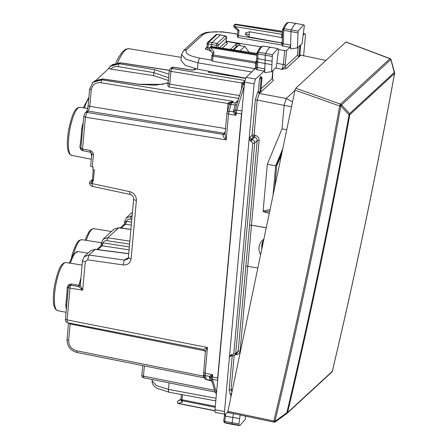 <?xml version="1.0" encoding="UTF-8"?>
<svg xmlns="http://www.w3.org/2000/svg" width="448" height="448" viewBox="0 0 448 448"><rect width="100%" height="100%" fill="white"/><g stroke="black" fill="none" stroke-linecap="round" stroke-linejoin="round"><path stroke-width="0.67" d="M245.448 78.372L208.264 72.279L209.266 71.355M130.906 229.438L118.535 227.836L113.915 229.236L118.714 227.746L107.733 237.793L103.169 239.142L101.338 242.894L101.119 245.342L101.819 243.393L103.046 242.911L102.11 245.762L97.91 249.631M113.921 229.23L102.883 239.428M93.391 180.51L92.333 180.326L93.296 169.646M85.042 112.997A2.363 2.167 -132.7 0 1 85.109 112.935L86.531 111.625L88.29 111.115L86.873 112.42A2.363 2.167 -132.7 0 0 85.109 112.93L83.765 116.374L80.886 148.305A2.363 2.363 0 0 0 82.802 150.674L90.317 152.146L91.767 154.011L90.686 165.978A2.363 0.717 5.2 0 0 92.327 166.824L93.094 166.958L92.859 169.574L94.354 169.837L93.346 181.037L92.562 180.897A3.937 1.198 5.2 0 1 91.868 180.751L92.333 180.326M168.672 77.795L153.86 72.643L153.591 75.594L168.431 80.472M96.566 79.761L108.858 68.438L110.774 69.093L153.591 75.594M230.474 102.917L233.346 101.382L101.735 79.822L102.794 78.926L139.154 84.258A2.363 0.532 -81.7 0 0 138.975 84.347L102.609 79.01L93.722 81.637M109.592 67.116L110.449 66.22L119.19 63.734L154.79 69.776L153.86 72.643L118.261 66.601C115.265 66.17 112.767 66.998 110.774 69.093M65.57 318.892L67.116 319.917C66.954 322.118 67.217 323.008 67.906 322.588M68.611 322.935L70.134 323.954L70.174 323.243M229.583 104.513L228.06 103.51L100.845 82.695L101.735 79.822L92.96 82.337L92.114 83.216M86.492 111.664C86.604 110.925 86.979 112.582 88.15 105.487A2.363 0.717 5.2 0 0 89.774 106.327L91.241 90.054L89.723 89.034M225.07 133.386L88.29 111.115L89.774 106.327L225.792 128.61M83.866 116.189L85.406 117.214L86.873 112.42L223.255 134.372L222.953 134.764C223.07 136.45 224.157 138.152 226.206 139.871L225.036 133.79L226.89 113.266L229.309 104.821A2.363 1.025 17.2 0 1 231.179 104.378L232.092 102.542L230.334 103.051L229.309 104.826M169.35 70.364L120.131 62.866L111.283 65.453M216.451 393.686L215.275 392.465L212.167 382.189C212.453 381.959 211.854 381.416 210.364 380.554L206.724 379.837C205.38 379.26 204.73 378.65 204.775 378.011L204.775 378.011A2.363 2.038 -16.8 0 0 206.366 379.35L205.218 375.564L205.145 373.24L212.61 374.707L211.478 376.74A2.363 0.717 5.2 0 0 212.402 376.986L217.65 378.017L241.489 113.876L242.06 110.93M217.65 378.017L217.745 380.346M82.796 150.674A2.363 0.605 -78.9 0 1 82.538 148.988L85.406 117.214L226.206 139.871L228.53 114.106L226.99 113.081M228.06 103.51L228.48 102.71L233.346 101.382L232.092 102.542L235.29 103.051L237.72 101.455L235.032 111.227L236.018 115.31L228.53 114.106L229.085 111.154L227.22 111.899M225.002 133.874A2.363 2.167 47.3 0 1 223.255 134.372L224.308 133.398L225.238 131.555M229.897 103.622L228.48 102.71M229.578 104.558L228.054 103.533L227.377 111.076M225.03 133.818L222.953 134.764M205.414 352.145C205.464 351.142 206.153 349.586 207.469 347.474L205.145 373.24L203.605 372.215M205.346 351.926L203.633 374.226A2.363 2.038 -16.8 0 0 205.218 375.564L209.541 376.415L210.986 377.686L211.478 376.74L210.594 375.682L209.541 376.415L209.524 377.188L211.002 378.252L210.986 377.686M204.669 377.647L203.734 376.902L203.459 376.079A2.363 0.717 -174.8 0 1 204.249 376.258M80.931 278.012A24.836 6.294 100 0 0 79.458 283.276L78.613 286.518L82.701 290.192L69.983 288.148L67.116 319.917L207.469 347.474L203.532 349.429L67.547 322.728M204.254 376.286L76.647 350.784L77.134 352.386M204.45 376.925L203.734 376.902M210.594 375.682L212.61 374.707L212.481 379.31L217.655 380.33M241.97 110.914L236.779 110.079L236.225 113.03A2.363 0.717 5.2 0 1 235.301 112.784L234.259 113.462L236.018 115.31L236.225 113.03L241.489 113.876M92.417 179.351L89.757 181.798A3.937 1.198 5.2 0 0 89.589 182.106A3.937 1.198 5.2 0 0 91.633 183.361L91.868 180.751M128.71 253.73L95.15 249.39L90.524 250.79L95.329 249.301L89.023 255.03L84.174 256.659M89.589 182.168A3.937 1.198 5.2 0 0 89.578 182.235A3.937 1.198 5.2 0 0 92.316 183.635L92.562 180.897M131.813 219.358L130.234 219.117L131.118 216.244L126.274 217.874M130.558 194.331C129.87 194.746 129.634 193.861 129.847 191.671C134.198 193.021 136.382 195.938 136.388 200.424L131.124 258.765C130.318 263.105 127.691 265.16 123.234 264.936A3.937 1.07 -81.8 0 1 124.622 260.131L126.543 258.362L127.915 258.765M128.038 258.552L126.543 258.362L128.318 258.513M80.293 285.118A1.574 0.308 7 0 1 79.111 285.236L71.45 283.993L68.897 284.525L67.189 287.302L68.337 287.336A2.363 0.717 -174.8 0 0 69.983 288.148A2.363 0.627 -80.9 0 1 70.851 285.27A2.363 2.167 -132.7 0 0 69.384 285.555L68.337 287.336L66.836 303.94M80.304 285.068L78.635 286.39L70.851 285.27L78.613 286.518L80.287 285.158L82.701 290.192L85.271 261.688C83.087 261.223 82.23 260.652 82.701 259.974M92.327 166.824L93.408 154.851C93.246 152.673 92.126 151.211 90.037 150.455L82.538 148.988A2.363 0.717 -174.8 0 1 80.898 148.176L79.834 147.174L81.06 149.738L82.068 150.399M71.45 283.993L70.98 285.152L69.384 285.555L68.897 284.525M67.189 287.302C66.965 294.05 66.478 299.858 65.733 304.73A24.629 6.244 100 0 0 66.366 309.142M84.437 256.402L82.533 260.282L80.282 285.242M66.713 305.334A1.574 1.064 -3.9 0 0 65.733 304.73M79.458 283.276L80.618 283.074M82.477 150.584L90.994 152.365M83.205 122.584A24.629 6.244 100 0 0 81.586 129.074C81.278 135.862 80.696 141.893 79.834 147.174M81.06 149.738L81.637 149.806M81.586 129.074L82.706 129.063M196.084 68.869L195.619 69.294C194.538 70.011 192.606 70.202 189.818 69.86L193.861 69.804M189.818 69.86L173.13 67.323A2.363 0.571 -81.3 0 1 173.326 67.234L190.008 69.776M239.546 95.542L169.803 84.118L170.951 71.378L171.842 68.505A2.363 2.167 -132.7 0 0 170.078 69.014A2.363 2.363 0 0 0 169.327 70.543L168.179 83.278A2.363 0.717 5.2 0 0 169.803 84.118L168.913 86.99L238.655 98.414M167.882 85.551L168.913 86.99M143.937 377.726L143.45 376.118L144.374 365.915M207.082 379.697L210.42 380.145L211.898 381.209L212.358 382.469M209.524 377.188L210.263 380.324M214.626 390.314L214.262 390.275L214.99 391.513M214.262 390.275L214.637 390.354M237.72 101.455L242.939 84.588L244.541 82.443M238.05 100.38L235.29 103.051L235.25 105.034L231.179 104.378L229.085 111.154L233.419 111.849L234.259 113.462M244.552 82.264L243.897 82.869M243.398 83.518A2.363 0.717 5.2 0 0 241.987 83.02L243.516 83.961M244.698 81.122L241.993 82.981M236.835 104.91L235.25 105.034L233.61 110.326L233.419 111.849L235.032 111.227M235.614 102.62L237.608 101.763M129.578 244.121L106.842 240.666L107.733 237.793L129.847 241.153M106.842 240.666C105.017 240.503 103.768 241.248 103.096 242.906L103.046 242.911M101.444 242.71L101.819 243.393L101.119 245.325M101.097 245.728L102.206 245.778L103.096 242.906L129.332 246.893M130.234 219.117C128.408 218.949 127.159 219.694 126.487 221.351L125.502 224.207L121.302 228.082M124.83 221.161L125.21 221.838L124.27 224.269L125.21 221.838L126.437 221.357M132.468 212.145L126.549 217.599L124.729 221.34L124.51 223.793M124.488 224.174L125.597 224.224L126.487 221.351L131.566 222.124M120.277 227.948L124.247 224.291M239.943 50.859L244.815 46.374L238.526 45.45L237.334 45.808M244.815 46.374L249.054 52.248M239.641 418.639L232.865 417.463L232.114 422.738A1.574 0.398 100 0 0 232.215 424.127A23.61 5.981 100 0 0 233.01 424.525A23.61 5.981 100 0 0 233.061 424.536L239.831 425.6L238.986 425.191L238.896 423.914L240.19 414.775M245.627 416.158L245.23 419.35L239.831 425.6M272.423 54.729L271.555 71.702L276.27 67.362L278.645 49.084L277.805 48.642L272.423 54.729L265.67 53.452A23.61 5.981 -80 0 1 271.023 47.326A23.61 5.981 -80 0 1 271.079 47.337L277.805 48.642M271.908 61.158L265.121 60.026L265.278 55.289A1.574 0.398 -80 0 1 265.67 53.452L258.339 52.259A23.475 5.947 -80 0 1 263.665 46.172L271.023 47.326M271.79 64.624L265.003 63.493L264.768 70.554L264.701 72.671L271.555 71.702M304.394 25.273L302.075 43.585L297.36 47.925L298.15 31.114L303.598 24.875L304.394 25.273M303.598 24.875L296.873 23.565A23.61 5.981 100 0 0 296.822 23.554A23.61 5.981 100 0 0 291.396 29.842A1.574 0.398 100 0 0 291.01 31.685L290.517 48.882L297.36 47.925M245.549 78.154L197.406 69.132L185.338 65.33L180.986 60.519L181.53 54.544M161.902 381.433L176.837 384.412M211.63 60.116L199.461 58.05C188.513 55.826 184.229 53.032 186.598 49.661L183.63 50.506L181.524 54.566L185.886 59.248L197.977 62.838L251.91 71.994M216.031 398.3L168.504 389.39L156.43 385.605L152.085 380.75M215.454 412.546L225.338 414.193C224.661 414.613 224.392 413.717 224.526 411.516L249.178 138.365L249.682 137.519L251.02 139.272L252.039 139.462L254.475 137.217C256.267 137.721 257.169 138.88 257.18 140.7L249.536 225.383A1.574 0.482 -174.8 0 1 251.468 225.221L266.263 227.735M237.317 352.918L238.19 351.126A1.574 0.482 -174.8 0 1 240.122 350.963L247.761 266.286A1.574 0.482 -174.8 0 0 245.829 266.442L249.536 225.383A1.574 0.482 -174.8 0 1 251.485 225.232L247.783 266.291L257.841 268.055M256.474 66.763A1.574 0.745 1.9 0 0 256.458 66.87L256.144 68.964L256.928 69.804L257.527 67.609L264.824 68.874L264.214 71.064L255.584 79.016L254.106 83.804L249.178 138.365L250.426 141.187L251.446 141.378L252.039 139.462C253.82 139.972 254.716 141.142 254.727 142.957L257.18 140.7A1.574 0.482 -174.8 0 1 259.112 140.538L251.468 225.221M251.446 141.378L252.795 143.125L233.806 353.55A1.574 0.482 5.2 0 0 235.738 353.382L234.69 355.32M231.168 354.631L231.487 355.706L230.317 356.042L229.88 356.938L229.454 356.955L231.168 354.631L232.187 354.788L233.806 353.55M259.112 140.538C259.095 137.81 257.751 136.063 255.069 135.302L254.475 137.217L253.456 137.026L251.02 139.272L250.426 141.187M253.456 137.026A1.574 1.445 47.3 0 1 252.118 135.274A1.574 0.482 -174.8 0 1 254.05 135.111A1.574 0.364 -79.4 0 1 253.456 137.026M227.186 412.49L233.901 413.683M294.935 90.457L286.216 98.493L284.138 105.202L282.005 128.867L267.327 164.27L263.122 210.874L263.34 211.702L269.662 211.456M291.525 106.798L255.332 99.697L252.118 135.274L249.682 137.519M292.555 101.853L286.216 98.493L259.286 93.447L257.197 100.15L254.05 135.111L255.069 135.302M234.147 355.662L231.084 389.486L232.434 389.693M231.907 392.213L231.084 389.486L229.107 390.27L232.21 355.891M267.327 164.27L275.682 165.805L282.772 148.697M282.005 128.867L286.731 129.735M273.006 195.451L275.682 165.805L276.786 164.786L282.106 151.883M274.792 186.917L276.786 164.786M262.326 242.698L263.816 239.45M259.902 92.607L261.162 78.674A1.574 0.482 5.2 0 0 261.99 78.333A1.574 1.574 0 0 0 261.313 76.888A1.574 1.299 -55.6 0 0 260.585 76.698L259.532 78.786L258.406 91.269L259.902 92.607L260.686 92.154M325.942 60.424L299.846 54.942M298.122 47.225L297.388 55.35L298.889 56.689L299.712 56.37L300.759 44.794M299.197 56.666L286.306 68.544L281.926 69.306L275.47 68.096M261.044 88.838L272.238 78.523L273.577 80.276L272.076 78.378L272.81 70.549M286.306 68.544L284.967 66.791L281.926 69.306L283.405 64.518L276.858 63.291M260.215 92.59L259.274 93.442L257.757 91.868L258.406 91.269M231.689 393.26L230.429 394.643L231.325 393.4M256.738 58.391L256.458 60.015L256.861 61.645L257.706 62.143L257.83 58.677L256.738 58.391L256.911 53.256L257.981 53.945A1.439 0.364 -80 0 1 258.339 52.259L256.984 53.077L257.034 52.724C261.078 44.929 261.598 46.749 263.665 46.172M256.642 61.258L256.458 66.87A1.574 0.745 1.9 0 0 257.527 67.609L257.706 62.143L265.003 63.493L265.121 60.026L257.83 58.677L257.981 53.945L272.065 56.42M278.779 49.672L284.659 50.618L286.597 50.445L290.013 47.292L290.623 45.086L283.326 43.82L283.713 30.335L282.643 29.641L282.761 29.109L282.716 29.45L284.066 28.65A1.439 0.364 100 0 0 283.713 30.335L297.797 32.816M282.643 29.641L282.257 43.064A1.574 0.762 -178.4 0 0 283.326 43.82L282.727 46.032L281.943 45.192L282.257 43.064A1.574 0.762 -178.4 0 1 282.274 42.958M223.754 421.103L224.218 422.369L223.72 421.019L224.818 421.439A1.439 0.364 100 0 0 224.907 422.71L238.986 425.191M224.622 414.994L225.562 416.164L232.865 417.463L233.408 413.599M224.218 422.369L224.907 422.71A23.475 5.947 100 0 0 225.697 423.108L233.01 424.525M227.83 411.897L225.338 414.193M231.084 394.044L230.742 397.779M224.526 411.516L215.001 409.73C214.866 411.93 215.135 412.826 215.813 412.406M303.694 33.561L304.545 33.902C305.222 33.482 305.491 34.373 305.357 36.579L303.604 55.972M215.001 409.73L244.563 82.186L246.047 77.398L255.55 68.247L256.385 68.684M303.425 34.933L304.545 33.902L303.666 33.757M260.305 76.72L260.77 76.513L261.313 76.888M226.212 41.205L261.134 46.833M237.255 36.501L237.451 35A1.574 0.482 -174.8 0 0 238.532 35.56L237.95 37.475L237.255 36.501M210.476 50.355L209.804 50.977L211.081 51.195M209.367 48.121L208.085 47.891A1.574 0.454 -79.9 0 1 207.452 49.795C205.75 49.437 205.089 48.994 205.47 48.468L207.038 47.023M207.676 42.364L215.863 34.821A1.574 1.445 47.3 0 1 217.05 34.479L208.863 42.022L216.978 43.49L225.126 35.98A1.574 0.442 -78.4 0 1 225.282 35.924A1.574 1.574 0 0 1 226.537 37.61A1.574 0.482 -174.8 0 1 226.464 37.727L225.126 35.98L220.287 34.983L212.033 42.588L211.439 44.503L208.23 43.932A1.574 0.454 -79.9 0 1 208.863 42.022L207.698 42.342L207.239 43.333A1.574 0.454 2.2 0 0 207.172 43.462A1.574 0.454 2.2 0 0 208.23 43.932L208.085 47.891L207.094 47.158M282.195 44.783L281.176 42.924L238.532 35.56L239.008 30.274L237.927 30.402M237.451 35L237.86 30.492M237.866 30.52L234.242 27.311L234.797 26.55A1.574 0.431 -80.7 0 1 235.39 24.634L235.771 24.282L235.183 24.17L234.214 24.97L235.39 24.634L282.498 32.351L281.904 34.266L234.797 26.55L239.008 30.274M210.353 46.962L211.54 46.614A1.574 0.381 -81.3 0 1 211.669 46.553A1.574 1.574 0 0 0 210.358 46.956L209.72 47.544L209.563 49.084L212.61 53.318M178.405 403.553L177.946 403.413C177.111 402.382 177.274 401.475 178.433 400.702L178.808 400.35L178.45 400.59A1.574 1.574 0 0 1 178.87 400.31L180.925 399.386L178.808 400.35A1.574 0.577 -114.2 0 1 178.87 400.31A1.574 0.577 -114.2 0 1 178.942 400.294M181.009 399.851L178.422 400.613M256.9 53.519L211.54 46.614L209.72 47.544M282.593 31.416L235.183 24.17M255.41 68.762L255.55 68.247L254.386 68.622L212.565 61.197L211.512 60.318L211.938 55.597A1.574 0.482 -174.8 0 0 213.024 56.151L213.242 54.975A1.574 0.683 -162.8 0 0 212.005 55.272A1.574 1.574 0 0 0 211.938 55.597M256.57 63.459A1.574 0.482 5.2 0 0 255.646 63.134L255.886 61.958L213.242 54.975L214.077 52.27L212.671 53.122L212.005 55.272M214.077 52.27L210.784 47.695L210.084 47.298M181.423 394.38L182.465 394.705L182.011 399.745A1.574 0.482 -174.8 0 1 180.93 399.185A1.574 1.574 0 0 0 180.992 399.784A1.574 1.361 -16.8 0 0 182.039 400.674L182.498 402.186L177.946 403.413M215.303 406.381L182.011 399.745L182.039 400.674L215.219 407.288M180.953 399.28A1.574 1.361 -16.8 0 0 180.992 399.784L181.362 401.016L182.498 402.186M224.532 415.279L224.515 413.946M215.802 400.893L182.465 394.705M256.547 64.165A1.574 0.482 5.2 0 0 255.584 63.818L255.646 63.134L213.024 56.151L212.565 61.197M282.29 41.882L281.182 42.834L249.043 36.994L245.47 34.535L245.622 32.878L249.514 31.774L281.607 37.598L282.391 38.41M282.503 34.423L281.904 34.266L281.607 37.598M225.691 413.862L224.818 421.439L238.896 423.914M249.043 36.994L249.514 31.774M230.378 49.403L236.051 44.178L239.926 43.904L226.201 41.334M226.134 41.44L227.444 43.45L226.313 42.269M216.244 47.253L216.412 45.405A1.574 0.482 5.2 0 0 218.316 45.237A1.574 1.445 47.3 0 0 216.978 43.49A1.574 0.342 -79.7 0 0 216.412 45.405L211.439 44.503L211.254 46.547M220.287 34.983L217.174 34.423A1.574 0.353 98.8 0 0 217.05 34.479L220.287 34.983M210.045 72.57L210.14 71.518M266.246 227.825L251.485 225.232M263.855 239.254A12.393 11.379 -132.7 0 0 262.416 240.369A12.393 11.379 -132.7 0 0 260.63 254.705M390.919 60.122L390.858 59.511A1.574 1.445 -132.7 0 0 389.95 58.722L340.486 104.126L339.657 105.98L340.984 106.131L341.572 104.927A1.574 1.445 -132.7 0 0 340.665 104.138L340.984 106.131L349.048 114.834C330.938 214.872 310.195 314.171 286.826 412.726L275.167 421.21L275.369 421.859L287.028 413.375L275.386 421.854A1.574 1.574 0 0 1 274.529 422.15A1.574 0.75 87.3 0 1 274.439 422.145M275.167 421.21L274.075 422.072L274.529 422.15A1.574 0.75 87.3 0 0 275.167 421.21M228.066 412.367L227.914 411.337L295.014 90.098L339.657 105.98C320.667 211.831 298.732 316.842 273.851 421.025L274.075 422.072M390.074 58.66L390.589 58.962M286.826 412.726L287.028 413.375A1.574 1.574 0 0 0 287.179 413.252A1.574 1.445 -132.7 0 0 287.582 412.563L287.582 412.563A1.574 0.526 13.3 0 1 286.826 412.726M394.548 73.17A1.574 0.51 -169.7 0 1 394.593 73.332A1.574 0.51 -169.7 0 1 394.526 73.444L394.526 73.444A1.574 1.445 -132.7 0 0 394.358 72.425L349.636 113.624A1.574 1.445 47.3 0 1 349.81 114.649A1.574 0.515 10.3 0 1 349.048 114.834L349.636 113.624L341.572 104.927L390.858 59.511L394.414 73.03M295.014 90.098L295.775 88.222L345.884 42.05L389.95 58.722A1.574 1.238 133.8 0 1 390.634 59.002A1.574 1.238 133.8 0 0 390.634 59.002L390.538 58.912A1.574 1.574 0 0 0 390.006 58.576L346.046 42.006M394.526 73.444C376.37 173.533 355.628 272.838 332.298 371.358L287.582 412.563C310.951 314.003 331.694 214.698 349.81 114.649L394.526 73.444M295.775 88.222L340.486 104.126A1.574 0.801 93.3 0 1 340.805 106.12L340.805 106.12C321.81 211.988 299.869 317.022 274.982 421.221A1.574 0.532 13.4 0 1 273.851 421.025L227.914 411.337M71.574 155.378L69.367 153.86L68.169 151.161C66.909 146.513 67.071 139.367 68.656 129.718C71.266 117.975 73.718 111.154 76.014 109.262L77.442 107.94L80.024 107.274A24.422 6.188 100 0 0 69.726 130.262A24.422 6.188 100 0 0 71.574 155.378L91.297 159.214M88.794 98.364A24.422 6.188 100 0 0 84.398 107.962M86.274 240.363A24.422 6.188 -80 0 1 93.828 228.687L111.502 231.465M73.556 254.01A24.422 6.188 -80 0 1 81.9 239.674L79.324 240.346L77.896 241.662L75.886 244.759L72.772 252.706L71.501 257.477M57.557 310.649L55.356 309.131L54.158 306.432C52.898 301.784 53.06 294.638 54.645 284.99C57.249 273.246 59.707 266.426 62.003 264.533L63.431 263.211L66.007 262.545A24.422 6.188 100 0 0 55.714 285.533A24.422 6.188 100 0 0 57.557 310.649L66.08 312.306M69.289 263.06L73.466 254.128L77.935 251.558A24.422 6.188 100 0 0 70.381 263.234M138.975 84.347L155.271 85.204L168.202 83.054M169.002 74.133L154.79 69.776M169.372 70.252L120.327 62.782L119.19 63.734A2.363 0.689 99.6 0 0 118.261 66.601M205.722 350.986L70.134 323.954L68.667 340.228A2.363 0.717 -174.8 0 1 67.043 339.388C67.06 346.186 70.353 350.543 76.916 352.47L204.758 377.955M68.667 340.228C68.69 345.688 71.35 349.205 76.647 350.784M100.845 82.695C95.435 82.326 92.238 84.778 91.241 90.054M115.87 62.983L118.653 57.221L122.506 51.71L125.972 49.129L129.164 48.709A47.186 11.962 100 0 0 117.684 62.686M203.627 374.214L203.459 376.062M216.535 392.722L212.481 379.31L211.002 378.252L211.898 381.209M233.61 110.326L236.779 110.079L244.21 86.078M242.945 84.89L244.81 84.146M85.271 261.688L87.64 259.834L89.023 255.03L124.622 260.131L127.478 259.286L128.386 257.359L133.65 199.018A3.937 1.198 -174.8 0 0 136.388 200.424M123.234 264.936L87.64 259.834M131.124 258.765C128.94 258.3 128.083 257.729 128.554 257.057M129.847 191.671L92.316 183.635A3.937 0.986 -77.9 0 0 92.674 186.435L130.2 194.471C132.479 195.233 133.633 196.745 133.65 199.018M132.082 216.39L131.118 216.244L132.182 215.264M90.037 150.455L90.535 152.068M93.408 154.851L91.868 153.826M91 152.466A24.836 6.294 100 0 0 91.582 156.055M83.468 150.886L83.132 150.472M195.619 69.294L194.012 69.675M169.327 70.543A2.363 0.717 5.2 0 0 170.951 71.378L241.987 83.02L241.399 89.572M173.337 67.234A2.363 2.363 0 0 0 171.366 67.833A2.363 2.167 -132.7 0 1 173.13 67.323L171.842 68.505L244.821 80.461M142.699 365.585L141.826 375.284A2.363 0.717 5.2 0 0 143.45 376.118L214.262 390.236L214.34 389.374M129.063 249.855L102.206 245.778M131.298 225.092L125.597 224.224M233.688 49.907L238.526 45.45M298.15 31.114L284.066 28.65A23.475 5.947 100 0 1 289.464 22.4L296.822 23.554M197.406 69.132L197.977 62.838L199.461 58.05M237.53 34.093L221.978 31.774L208.393 32.172C205.229 32.519 202.362 33.667 199.797 35.61L183.551 50.579M186.598 49.661L202.77 34.765A3.937 3.612 47.3 0 0 199.797 35.605M237.513 34.289L227.427 32.441M227.097 32.581C215.426 31.03 207.318 31.758 202.77 34.765M169.316 392.062C168.622 392.482 168.353 391.591 168.504 389.39L169.075 383.09M245.829 266.442L238.19 351.126L235.738 353.382L254.727 142.957A1.574 0.482 5.2 0 1 252.795 143.125M235.273 354.687C238.006 354.844 239.618 353.601 240.122 350.963M232.187 354.788L232.383 355.919L234.87 355.174L237.311 352.923M229.88 356.938L231.174 355.746M263.34 211.702L269.276 213.321M263.122 210.874L270.038 209.675M300.602 55.373L299.734 56.174M273.577 80.276L260.747 92.098M297.388 55.35L284.967 66.791L286.597 50.445M284.659 50.618L283.405 64.518L285.337 64.355M257.757 91.868L255.332 99.697M230.429 394.643L229.107 390.27M264.214 71.064L256.928 69.804M290.013 47.292L282.727 46.032M254.106 83.804L244.563 82.186M255.584 79.016L246.047 77.398M281.999 45.086L237.95 37.475M210.493 50.338L207.452 49.795M207.026 47.292L206.657 48.132L205.47 48.468M178.679 403.441L214.956 410.67M255.298 68.438L255.584 63.818M254.386 68.622L253.915 70.14M211.159 46.962L256.872 54.449M210.784 47.695L256.844 55.238M256.458 60.127L255.886 61.958L256.62 61.975M245.521 33.734L249.015 34.625M236.046 46.995L236.051 44.178M239.921 45.657L239.926 43.904M222.32 48.177L227.444 43.45M219.537 47.751L226.106 41.698L226.464 37.727L218.316 45.237L218.109 47.533M299.886 45.595L298.889 56.689M260.439 76.597L260.585 76.698A1.574 0.745 86.1 0 1 261.162 78.674L259.532 78.786M276.702 165.76L281.467 154.941M263.032 243.197L262.41 245.134L261.772 244.552L261.733 249.435M262.41 245.134L262.186 247.251M331.744 372.17A1.574 1.445 -132.7 0 0 331.895 372.053A1.574 1.574 0 0 0 332.36 371.258C355.695 272.731 376.438 173.421 394.593 73.332L394.593 73.332A1.574 1.574 0 0 0 394.565 72.638L391.065 59.73A1.574 1.574 0 0 0 390.634 59.007M332.192 370.927L332.298 371.358L332.192 370.927M287.045 413.364A1.574 1.445 -132.7 0 0 287.179 413.252L331.895 372.053A1.574 1.445 -132.7 0 0 332.298 371.358M83.3 107.789L88.889 97.317M85.182 240.19L86.486 236.628L89.163 231.532L91.258 229.348L93.828 228.687M102.788 78.921L94.802 80.763M139.154 84.258L162.288 84.336L168.235 82.673M111.294 65.442L108.394 68.863M66.842 303.867L65.47 319.077C65.005 320.449 65.699 321.664 67.553 322.728M68.527 322.924L67.043 339.388M93.727 81.631L92.949 82.348L89.617 89.214L88.15 105.487M120.327 62.782L112.302 64.63M204.775 378.011L203.633 374.226M203.532 349.429L205.352 351.87M215.286 392.504L216.423 393.982M84.431 256.402L90.53 250.785M89.589 182.106L89.578 182.235A3.937 3.937 0 0 0 92.674 186.435M77.935 251.558L87.982 253.137M81.9 239.674L101.354 242.732M66.007 262.545L82.102 265.07M80.024 107.274L87.662 108.472M195.104 68.656L193.984 69.686M129.164 48.709L181.272 57.378M171.366 67.833L170.078 69.014M168.179 83.278L167.748 85.764M141.826 375.284A2.363 2.363 0 0 0 143.73 377.81L215.146 392.05M130.917 229.326L118.714 227.746M128.722 253.618L95.329 249.301M100.884 245.823L96.891 249.502M232.999 49.801L237.345 45.797M152.079 380.828L152.202 379.501M152.085 380.806C151.967 383.841 153.636 386.327 157.102 388.27L168.958 392.202L181.546 394.565M231.358 355.762L232.383 355.919M272.871 70.493L272.496 78.96L272.177 78.708M256.911 53.256L257.034 52.724M282.761 29.109C286.916 21.034 287.375 23.027 289.464 22.4M224.263 422.408L225.697 423.108M234.214 24.976A1.574 1.574 0 0 0 234.242 27.311M181.35 394.526L180.93 399.185M224.515 415.386L223.72 421.019M178.377 403.547L214.956 410.838M256.906 53.446L211.669 46.553M235.458 24.158L282.593 31.338M226.19 42.347L226.492 42.498L226.178 41.574L226.537 37.61M207.026 47.309L207.172 43.462A1.574 1.574 0 0 1 207.698 42.342M217.174 34.423A1.574 1.574 0 0 0 215.841 34.838M225.282 35.924L220.438 34.927M260.73 92.288L261.99 78.327M263.62 240.397L261.772 244.552M227.954 412.429L273.946 422.128A1.574 1.574 0 0 0 274.35 422.162"/></g></svg>
